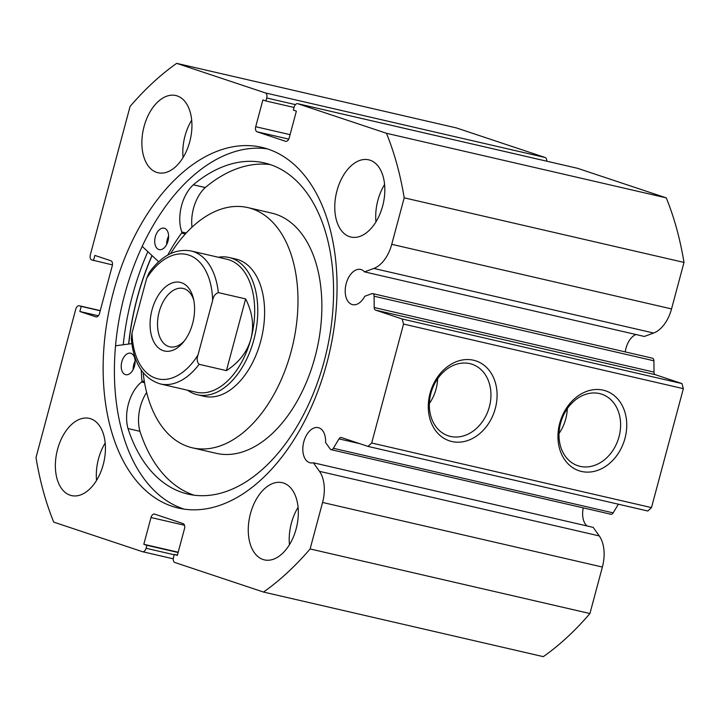 <?xml version="1.0" encoding="UTF-8"?>
<svg xmlns="http://www.w3.org/2000/svg" width="720" height="720" viewBox="0 0 720 720"><rect width="100%" height="100%" fill="white"/><g stroke="black" fill="none" stroke-linecap="round" stroke-linejoin="round"><path stroke-width="1.08" d="M187.605 390.24A70.434 42.687 -77 0 0 197.433 394.758L204.255 396.333A70.434 42.687 -77 0 0 224.586 393.354A70.434 42.687 -77 0 0 264.222 321.228A70.434 42.687 -77 0 0 235.944 259.074L229.122 257.499A70.434 42.687 -77 0 0 218.304 257.256M143.145 372.636A123.264 74.7 -77 0 0 192.375 447.813L216.261 453.33A123.264 74.7 -77 0 0 251.847 448.11A123.264 74.7 -77 0 0 321.201 321.894A123.264 74.7 -77 0 0 271.71 213.111L247.824 207.594A123.264 74.7 -77 0 0 212.238 212.814A123.264 74.7 -77 0 0 170.622 253.584M192.375 447.813A123.264 74.7 -77 0 0 227.961 442.593A123.264 74.7 -77 0 0 297.315 316.377A123.264 74.7 -77 0 0 247.824 207.594M152.091 255.636A184.896 112.05 -77 0 0 128.754 344.043M192.636 323.442A35.217 21.339 103 0 1 183.033 342.567A35.217 21.339 103 0 1 157.239 346.743A35.217 21.339 103 0 1 152.019 309.906A35.217 21.339 103 0 1 173.223 282.618A35.217 21.339 103 0 1 193.302 298.107A35.217 21.339 103 0 1 192.636 323.442M193.752 300.087A29.934 18.144 -77 0 0 183.159 288.45A29.934 18.144 -77 0 0 159.165 311.868A29.934 18.144 -77 0 0 169.686 346.788A29.934 18.144 -77 0 0 184.311 340.974M160.389 383.949C143.433 378.702 133.74 363.699 131.301 338.931L132.021 332.964A63.837 38.682 -77 0 0 155.826 378.27A63.837 38.682 -77 0 0 198.009 354.96C196.596 358.902 196.965 362.025 199.125 364.32A68.238 41.355 103 0 1 160.389 383.949L196.218 392.22A68.238 41.355 -77 0 0 250.911 338.85A68.238 41.355 -77 0 0 226.917 259.245L191.088 250.974A68.238 41.355 103 0 1 218.34 292.608C215.289 293.679 213.381 296.271 212.634 300.393A63.837 38.682 -77 0 0 188.829 255.078A63.837 38.682 -77 0 0 146.646 278.397L149.157 272.61C161.685 255.537 175.662 248.319 191.088 250.974M197.433 394.758A70.434 42.687 -77 0 0 253.881 339.669A70.434 42.687 -77 0 0 229.122 257.499M132.021 332.964L146.646 278.397M198.009 354.96L212.634 300.393M199.125 364.32L226.422 370.62C239.148 362.385 247.311 351.792 250.911 338.85C254.268 325.836 252.513 312.525 245.637 298.908L218.34 292.608M226.422 370.62L245.637 298.908M133.155 369.558A11.007 6.669 103 0 1 135.108 361.098M125.316 374.571A11.007 6.669 103 0 1 121.734 362.142A11.007 6.669 103 0 1 130.635 353.223A11.007 6.669 103 0 1 131.004 353.331A11.007 6.669 103 0 1 134.586 365.76A11.007 6.669 103 0 1 125.685 374.67A11.007 6.669 103 0 1 125.316 374.571M166.662 244.503A11.007 6.669 103 0 1 168.615 236.043M158.823 249.516A11.007 6.669 103 0 1 155.241 237.087A11.007 6.669 103 0 1 164.142 228.168A11.007 6.669 103 0 1 164.511 228.276A11.007 6.669 103 0 1 168.093 240.696A11.007 6.669 103 0 1 159.192 249.615A11.007 6.669 103 0 1 158.823 249.516M141.237 370.08A143.955 87.237 -77 0 0 141.966 380.97A0.882 0.531 103 0 1 141.57 382.032A32.886 19.926 -77 0 0 128.025 428.553L139.95 431.325A169.938 102.978 -77 0 0 194.013 495.18M128.007 428.571A169.938 102.978 -77 0 0 182.259 492.489A169.938 102.978 -77 0 0 187.974 494.1A169.938 102.978 -77 0 0 325.395 356.436A169.938 102.978 -77 0 0 270.135 164.538A169.938 102.978 -77 0 0 264.42 162.927A169.938 102.978 -77 0 0 193.329 184.77L193.338 184.806A32.886 19.926 -77 0 0 181.782 231.975A0.882 0.531 103 0 1 181.584 233.109A143.955 87.237 -77 0 0 167.787 255.051M158.652 261.774L142.191 246.375M270.324 164.601A169.938 102.978 -77 0 0 205.272 187.524L193.329 184.77M115.533 345.78L131.805 343.638M128.025 428.553L139.95 431.325A32.886 19.926 -77 0 1 146.628 392.481M205.272 187.524L205.281 187.56A32.886 19.926 -77 0 0 192.006 227.196M193.338 184.806L205.281 187.56M184.5 525.258L150.993 517.527A4.401 2.664 103 0 1 154.521 514.08A4.401 2.664 103 0 1 154.665 514.125L183.096 523.602A4.401 2.664 103 0 1 184.491 528.687L177.318 555.453L174.276 554.436L173.475 557.415A4.401 2.664 -77 0 0 174.879 562.509L263.529 592.056L543.33 656.649A299.358 181.413 103 0 0 589.923 613.539L602.379 567.045A31.581 19.134 -77 0 0 599.265 535.923L593.19 527.373L313.389 462.78A18.054 10.935 103 0 1 310.158 462.816A18.054 10.935 103 0 1 309.555 462.645A18.054 10.935 103 0 1 303.687 442.26A18.054 10.935 103 0 1 318.285 427.644A18.054 10.935 103 0 1 318.888 427.815A18.054 10.935 103 0 1 325.593 442.53L330.21 449.028A3.519 2.133 -77 0 0 330.984 449.631A3.519 2.133 -77 0 0 331.101 449.667A3.519 2.133 -77 0 0 333.351 448.281L339.012 438.885A3.519 2.133 103 0 1 341.262 437.508A3.519 2.133 103 0 1 341.379 437.535L368.001 446.409L371.682 443.007L651.483 507.6L647.802 511.002L368.001 446.409M587.079 525.96A18.054 10.935 103 0 1 583.254 507.87M577.314 168.255A4.401 2.664 103 0 1 577.458 168.282A4.401 2.664 103 0 1 577.611 168.327L297.81 103.734L386.46 133.281A299.358 181.413 -77 0 1 404.199 197.829L391.743 244.323A31.581 19.134 103 0 1 373.824 268.434L364.545 271.872A18.054 10.935 -77 0 0 361.269 269.631A18.054 10.935 -77 0 0 360.666 269.46A18.054 10.935 -77 0 0 346.068 284.085A18.054 10.935 -77 0 0 351.936 304.47A18.054 10.935 -77 0 0 352.548 304.641A18.054 10.935 -77 0 0 364.788 296.271L371.844 293.661A3.519 2.133 -77 0 1 372.663 293.598A3.519 2.133 -77 0 1 374.094 296.208L374.211 307.521L654.012 372.114A3.519 2.133 -77 0 0 655.326 374.688L681.948 383.571L683.352 388.665L651.483 507.6M635.922 334.512A18.054 10.935 -77 0 0 625.257 351.909M495.324 408.402A42.111 33.444 -71.6 0 1 451.791 441.504A42.111 33.444 -71.6 0 1 430.038 393.336A42.111 33.444 -71.6 0 1 473.571 360.234A42.111 33.444 -71.6 0 1 495.324 408.402M430.92 393.273A37.71 29.952 108.4 0 0 448.218 435.798A37.71 29.952 108.4 0 0 489.375 406.773A37.71 29.952 108.4 0 0 472.068 364.248A37.71 29.952 108.4 0 0 430.92 393.273M624.987 438.336A42.111 33.444 -71.6 0 1 581.463 471.438A42.111 33.444 -71.6 0 1 559.71 423.27A42.111 33.444 -71.6 0 1 603.234 390.168A42.111 33.444 -71.6 0 1 624.987 438.336M560.583 423.207A37.71 29.952 108.4 0 0 577.881 465.732A37.71 29.952 108.4 0 0 619.038 436.707A37.71 29.952 108.4 0 0 601.731 394.182A37.71 29.952 108.4 0 0 560.583 423.207M559.026 433.476A37.71 29.952 108.4 0 0 565.74 418.941A37.71 29.952 108.4 0 0 567.297 408.672M429.363 403.542A37.71 29.952 108.4 0 0 436.077 389.007A37.71 29.952 108.4 0 0 437.625 378.738M128.61 344.061A185.121 112.176 103 0 1 151.983 255.537M123.237 344.763A193.707 117.387 103 0 1 147.843 251.658M184.149 509.139A185.121 112.176 103 0 1 183.501 508.932A185.121 112.176 103 0 1 122.184 304.524A185.121 112.176 103 0 1 267.309 148.869M172.233 506.331A185.121 112.176 103 0 1 112.041 297.288A185.121 112.176 103 0 1 261.738 147.33A185.121 112.176 103 0 1 267.957 149.076A185.121 112.176 103 0 1 328.158 358.119A185.121 112.176 103 0 1 178.461 508.077A185.121 112.176 103 0 1 172.233 506.331M156.663 172.368A39.618 24.012 103 0 1 143.775 127.629A39.618 24.012 103 0 1 175.815 95.526A39.618 24.012 103 0 1 177.147 95.904A39.618 24.012 103 0 1 190.035 140.643A39.618 24.012 103 0 1 157.995 172.746A39.618 24.012 103 0 1 156.663 172.368M183.06 157.545A39.618 24.012 103 0 1 191.691 120.177M70.155 495.207A39.618 24.012 103 0 1 57.267 450.468A39.618 24.012 103 0 1 89.307 418.374A39.618 24.012 103 0 1 90.639 418.743A39.618 24.012 103 0 1 103.527 463.491A39.618 24.012 103 0 1 71.487 495.585A39.618 24.012 103 0 1 70.155 495.207M96.561 480.384A39.618 24.012 103 0 1 105.183 443.025M349.551 236.664A39.618 24.012 103 0 1 336.672 191.925A39.618 24.012 103 0 1 368.712 159.822A39.618 24.012 103 0 1 370.044 160.2A39.618 24.012 103 0 1 382.932 204.939A39.618 24.012 103 0 1 350.883 237.042A39.618 24.012 103 0 1 349.551 236.664M375.957 221.841A39.618 24.012 103 0 1 384.588 184.473M263.052 559.503A39.618 24.012 103 0 1 250.164 514.764A39.618 24.012 103 0 1 282.204 482.67A39.618 24.012 103 0 1 283.536 483.039A39.618 24.012 103 0 1 296.424 527.787A39.618 24.012 103 0 1 264.384 559.881A39.618 24.012 103 0 1 263.052 559.503M289.458 544.68A39.618 24.012 103 0 1 298.08 507.321M333.351 448.281L613.152 512.874L618.372 504.207M613.152 512.874A3.519 2.133 103 0 1 610.902 514.26A3.519 2.133 103 0 1 610.785 514.224M295.434 104.625L266.715 98.001A4.401 2.664 -77 0 0 265.32 92.907L176.67 63.351L456.471 127.944L545.121 157.491A4.401 2.664 103 0 1 546.75 161.19M577.611 168.327L666.261 197.874A299.358 181.413 103 0 1 684 262.422L671.544 308.916A31.581 19.134 103 0 1 653.634 333.027L644.346 336.456L364.545 271.872M372.663 293.598L652.473 358.191A3.519 2.133 103 0 1 653.904 360.801L654.012 372.114M683.352 388.665L403.551 324.072L371.682 443.007M403.551 324.072L402.147 318.978L681.948 383.571M655.326 374.688L375.525 310.104L402.147 318.978M375.525 310.104A3.519 2.133 103 0 1 374.211 307.521M297.81 103.734A4.401 2.664 -77 0 0 297.657 103.689A4.401 2.664 -77 0 0 294.129 107.136L293.337 110.106L296.379 111.123L289.206 137.88A4.401 2.664 103 0 1 285.678 141.327A4.401 2.664 103 0 1 285.534 141.282L285.831 141.354M288.747 139.113L257.103 131.814L285.534 141.282M257.103 131.814A4.401 2.664 103 0 1 255.708 126.72L290.079 134.649M266.715 98.001L265.923 100.971L262.872 99.954L255.708 126.72M176.67 63.351A299.358 181.413 -77 0 0 130.077 106.461L90.324 254.835A4.401 2.664 -77 0 0 91.728 259.929L112.446 264.897M100.26 310.617L79.434 305.802L81.207 306.396L79.839 311.499L95.832 316.827A4.401 2.664 103 0 0 95.985 316.863A4.401 2.664 103 0 0 99.513 313.425L112.257 265.842A4.401 2.664 103 0 0 110.862 260.748L94.869 255.42L93.501 260.523M79.434 305.802A4.401 2.664 -77 0 0 79.281 305.766A4.401 2.664 -77 0 0 75.753 309.204L36 457.578A299.358 181.413 -77 0 0 53.739 522.126L142.389 551.673A4.401 2.664 -77 0 0 142.542 551.718A4.401 2.664 -77 0 0 146.07 548.271L174.186 554.769M150.993 517.527L143.82 544.284L146.862 545.301L146.07 548.271M263.529 592.056A299.358 181.413 -77 0 0 310.113 548.946L322.578 502.452A31.581 19.134 -77 0 0 319.464 471.33L313.389 462.78M589.923 613.539L310.113 548.946M666.261 197.874L386.46 133.281M404.199 197.829L684 262.422M174.276 554.436L177.399 555.156M143.82 544.284L178.191 552.222M146.862 545.301L178.11 552.51M265.923 100.971L294.039 107.46M81.207 306.396L100.215 310.788M79.839 311.499L98.352 315.765M181.584 233.109L185.346 233.982M181.782 231.975L186.237 233.01M141.966 380.97L144.351 381.519M141.57 382.032L144.558 382.725M265.32 92.907L545.121 157.491M602.379 567.045L322.578 502.452M671.544 308.916L391.743 244.323M142.542 551.718L173.25 558.81L142.686 551.745M653.634 333.027L373.824 268.434M653.904 360.801L374.094 296.208M599.265 535.923L319.464 471.33M359.865 443.7L339.012 438.885M79.281 305.766L100.26 310.608M577.458 168.282L297.657 103.689M610.902 514.26L331.101 449.667"/></g></svg>
